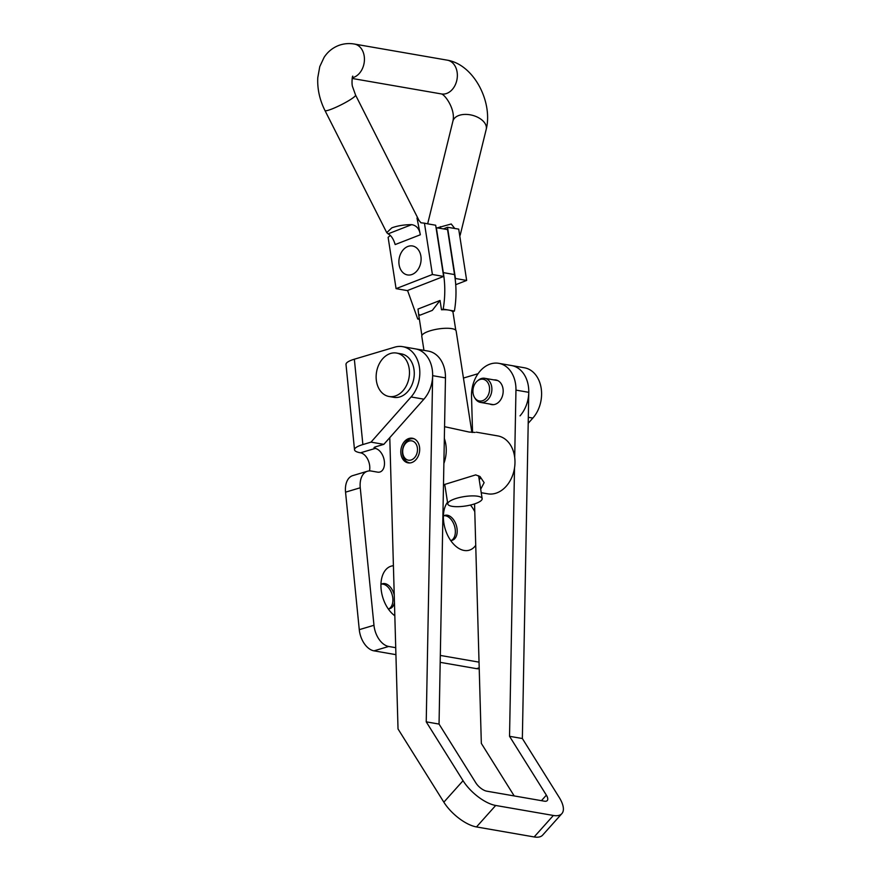 <?xml version="1.0" encoding="UTF-8"?>
<svg xmlns="http://www.w3.org/2000/svg" width="881" height="881" viewBox="0 0 881 881"><rect width="100%" height="100%" fill="white"/><g stroke="black" fill="none" stroke-linecap="round" stroke-linejoin="round"><path stroke-width="1.32" d="M474.782 511.652A27.355 17.025 73.4 0 0 470.443 505.055M447.515 502.236A27.355 17.025 73.4 0 0 444.762 507.687A27.355 17.025 73.4 0 0 443.572 520.869A27.355 17.025 73.4 0 0 456.413 546.749A27.355 17.025 73.4 0 0 475.729 545.284M450.654 540.449A12.984 8.072 73.4 0 0 452.327 540.24A12.984 8.072 73.4 0 0 457.107 529.272A12.984 8.072 73.4 0 0 444.916 515.363A12.984 8.072 73.4 0 0 443.396 516.112M451.38 540.427A12.984 8.072 73.4 0 0 455.268 529.822A12.984 8.072 73.4 0 0 444.013 515.726M393.411 565.723A27.355 17.025 73.4 0 0 382.321 576.064A27.355 17.025 73.4 0 0 381.132 589.246A27.355 17.025 73.4 0 0 393.961 615.125A27.355 17.025 73.4 0 0 394.831 615.786M394.248 595.127A12.984 8.072 73.4 0 0 382.464 583.74A12.984 8.072 73.4 0 0 380.944 584.488M388.928 608.804A12.984 8.072 73.4 0 0 392.816 598.21A12.984 8.072 73.4 0 0 381.572 584.103M440.192 662.336L476.522 668.646A19.591 12.191 73.4 0 0 479.22 668.679M362.873 444.564A24.492 5.671 174.3 0 0 354.514 449.773L346.002 364.426A24.492 5.671 -5.7 0 1 354.349 359.206L362.873 444.564L371.011 442.13L383.83 444.354L375.68 446.777A4.901 1.134 174.3 0 0 374.018 447.823A4.901 1.134 174.3 0 0 375.218 448.429A12.246 7.621 -106.6 0 1 384.138 459.893A12.246 7.621 -106.6 0 1 379.898 472.018A12.246 7.621 -106.6 0 1 377.586 472.139L371.176 471.027A19.591 12.191 73.4 0 0 367.465 471.225A19.591 12.191 73.4 0 0 360.252 487.777L373.973 625.279A19.591 12.191 73.4 0 0 388.686 646.467L395.734 647.689M440.324 655.431L479.044 662.149M367.465 471.225L352.774 475.608A19.591 12.191 73.4 0 0 345.55 492.16L359.272 629.662A19.591 12.191 73.4 0 0 373.985 650.85L395.932 654.66M354.514 449.773A24.492 5.671 174.3 0 0 360.516 452.812A12.246 7.621 -106.6 0 1 369.469 470.906M371.011 442.13L411.086 396.957A29.392 21.981 -80.2 0 0 419.334 366.683A29.392 21.981 -80.2 0 0 402.628 346.651A29.392 21.981 -80.2 0 0 394.765 347.158L354.349 359.206M383.83 444.354L423.904 399.181A29.392 21.981 -80.2 0 0 432.153 368.908A29.392 21.981 -80.2 0 0 415.447 348.876A29.392 21.981 -80.2 0 1 432.648 375.658L426.228 721.847L439.046 724.072L445.467 377.883A29.392 21.981 -80.2 0 0 428.265 351.101L402.628 346.651M426.228 721.847L463.054 780.698A29.392 12.499 41.8 0 0 495.695 805.465L553.367 815.465A29.392 12.499 41.8 0 0 561.869 813.626A29.392 12.499 41.8 0 0 559.182 797.371L522.356 738.52L528.776 392.331A29.392 21.981 -80.2 0 0 511.575 365.549L524.393 367.773A29.392 21.981 99.8 0 1 541.099 387.805A29.392 21.981 99.8 0 1 532.851 418.079L528.193 423.32M514.702 457.448L515.958 390.107A29.392 21.981 -80.2 0 0 498.756 363.324L511.575 365.549A29.392 21.981 99.8 0 1 528.281 385.581A29.392 21.981 99.8 0 1 520.032 415.865M463.45 378.059L478.064 373.698M388.202 608.826A12.984 8.072 73.4 0 0 389.887 608.617A12.984 8.072 73.4 0 0 394.457 602.571M409.896 438.253A12.488 9.339 -80.2 0 0 400.844 450.598A12.488 9.339 -80.2 0 0 408.112 462.866A12.488 9.339 -80.2 0 0 410.601 462.855A12.488 9.339 -80.2 0 0 419.653 450.51A12.488 9.339 -80.2 0 0 412.385 438.242A12.488 9.339 -80.2 0 0 409.896 438.253M489.825 404.038A12.488 9.339 -80.2 0 0 491.598 404.588A12.488 9.339 -80.2 0 0 494.076 404.577A12.488 9.339 -80.2 0 0 503.139 392.243A12.488 9.339 -80.2 0 0 495.871 379.975A12.488 9.339 -80.2 0 0 494.01 379.909M541.441 800.664L546.363 795.147A9.801 4.163 41.8 0 1 547.255 800.565A9.801 4.163 41.8 0 1 544.425 801.181L486.753 791.171A9.801 4.163 41.8 0 1 475.872 782.923L439.046 724.072M495.695 805.465L476.489 826.94L534.161 836.95A29.392 12.499 -138.2 0 0 542.663 835.1L561.869 813.626M498.756 363.324A29.392 21.981 -80.2 0 0 471.522 396.241L472.546 432.45M522.356 738.52L509.537 736.307L514.515 468.009M546.363 795.147L509.537 736.307M474.562 503.899L481.334 743.399L514.207 795.939M476.489 826.94A29.392 12.499 -138.2 0 1 443.848 802.173L398.025 728.95L389.787 437.637M396.571 353.061L401.373 353.887A22.047 16.486 99.8 0 1 414.257 374.535A22.047 16.486 99.8 0 1 399.743 396.946A22.047 16.486 99.8 0 1 393.84 397.331L389.039 396.494A22.047 16.486 99.8 0 1 376.154 375.846A22.047 16.486 99.8 0 1 390.668 353.435A22.047 16.486 99.8 0 1 396.571 353.061A22.047 16.486 99.8 0 1 409.456 373.698A22.047 16.486 99.8 0 1 394.93 396.109A22.047 16.486 99.8 0 1 389.039 396.494M482.303 400.789A11.024 8.237 -80.2 0 0 489.506 387.651A11.024 8.237 -80.2 0 0 480.167 379.447A11.024 8.237 -80.2 0 0 477.392 380.955A11.024 8.237 -80.2 0 0 474.529 397.452A11.024 8.237 -80.2 0 0 482.303 400.789M474.529 397.452L475.167 398.509A12.246 9.162 -80.2 0 0 480.53 402.419A12.246 9.162 -80.2 0 0 483.812 402.21A12.246 9.162 -80.2 0 0 491.873 389.765A12.246 9.162 -80.2 0 0 484.715 378.29A12.246 9.162 -80.2 0 0 481.444 378.5A12.246 9.162 -80.2 0 0 478.35 380.174L477.392 380.955M444.134 484.594A18.853 5.154 171.2 0 0 444.839 484.968M402.815 453.363A9.801 7.323 99.8 0 1 408.641 441.216A9.801 7.323 99.8 0 1 417.352 447.691A9.801 7.323 99.8 0 1 411.537 459.838A9.801 7.323 99.8 0 1 402.815 453.363M409.599 462.866L409.973 462.932A12.246 9.162 99.8 0 1 409.599 462.866A12.246 9.162 99.8 0 1 402.606 454.343A12.246 9.162 99.8 0 1 413.784 438.738A12.246 9.162 99.8 0 1 414.202 438.826M475.057 432.439L469.055 432.031L444.564 426.679M443.881 463.439A29.392 21.981 -80.2 0 0 445.83 444.453A29.392 21.981 -80.2 0 0 444.343 438.507M481.224 492.699L487.733 493.823A29.392 21.981 -80.2 0 0 514.559 456.38A29.392 21.981 -80.2 0 0 497.776 435.908L476.291 432.186M443.484 484.825L475.707 474.881L480.079 476.599L484.132 482.656L480.696 489.23M444.905 485.409L443.473 485.321M479.198 479.638A18.853 5.154 171.2 0 0 480.354 477.447A18.853 5.154 171.2 0 0 479.616 476.302M440.037 300.465L432.329 310.376L420.028 315.167L418.607 314.253L418.012 309.044L440.037 300.465L441.491 309.771L443.187 309.11L448.792 310.09A17.146 4.68 171.2 0 0 441.491 309.771M454.409 311.059L452.702 311.72A17.146 4.68 171.2 0 0 448.792 310.09L454.409 311.059C456.479 298.703 456.523 286.545 454.53 274.575L447.548 229.545L436.062 227.705M471.875 432.406L456.149 331.003A17.389 4.746 171.2 0 0 445.709 328.283A17.389 4.746 171.2 0 0 427.593 331.685A17.389 4.746 171.2 0 0 421.779 336.333L423.959 350.352M476.335 503.26A17.389 4.746 171.2 0 0 482.149 498.624A17.389 4.746 171.2 0 0 471.709 495.904A17.389 4.746 171.2 0 0 453.594 499.318A17.389 4.746 171.2 0 0 447.779 503.954A17.389 4.746 171.2 0 0 458.219 506.674A17.389 4.746 171.2 0 0 476.335 503.26M407.573 290.488L417.748 319.021L419.257 318.437M417.748 319.021L419.389 319.307M443.187 309.11C445.268 296.754 445.312 284.596 443.308 272.625L454.53 274.575M443.308 272.625L436.326 227.606M411.691 224.644C416.526 225.47 419.389 228.84 420.314 234.775L395.173 244.566C393.477 238.949 391.12 235.37 388.08 233.85L411.691 224.644C404.28 224.666 397.65 225.734 391.814 227.849L386.748 232.639L388.08 233.85M437.505 227.805L451.237 223.983L454.816 228.542M459.761 235.921L460.212 235.051L459.331 233.168M441.381 93.937C444.795 94.399 455.763 109.288 452.911 121.149L427.659 223.84L435.677 225.228L443.628 276.447L432.406 274.498L424.444 223.168L420.931 222.783L416.988 218.036L420.314 234.775M416.988 218.036L419.059 220.558M432.406 274.498L396.076 288.649L407.286 290.598L443.628 276.447M390.272 235.491L388.114 237.33L396.076 288.649M427.659 223.84L424.444 223.168M447.504 227.276L455.444 278.495L466.666 280.444L458.704 229.115L447.504 227.276L443.473 228.84M455.73 284.695L466.666 280.444M440.412 226.648L440.676 228.355M420.898 256.206A14.691 10.99 99.8 0 1 412.165 274.42A14.691 10.99 99.8 0 1 399.093 264.696A14.691 10.99 99.8 0 1 407.826 246.482A14.691 10.99 99.8 0 1 420.898 256.206M476.522 668.646L479.198 667.842M373.985 650.85L388.686 646.467M359.272 629.662L373.973 625.279M345.55 492.16L360.252 487.777M360.516 452.812L375.218 448.429L375.075 446.986M411.086 396.957L423.904 399.181M532.851 418.079L528.314 417.297M553.367 815.465L534.161 836.95M528.776 392.331L515.958 390.107M463.054 780.698L443.848 802.173M445.467 377.883L432.648 375.658M352.136 78.453L441.469 93.948A17.146 12.819 -80.2 0 0 446.92 93.353A17.146 12.819 -80.2 0 0 457.36 75.645A17.146 12.819 -80.2 0 0 447.328 60.172C474.088 64.643 493.041 102.306 486.213 129.342L460.212 235.051M452.911 121.149A17.146 10.341 13.8 0 1 458.538 115.598A17.146 10.341 13.8 0 1 477.656 117.25A17.146 10.341 13.8 0 1 486.213 129.342M352.257 77.759A17.146 12.819 -80.2 0 0 354.008 77.242A17.146 12.819 -80.2 0 0 364.437 59.534A17.146 12.819 -80.2 0 0 354.404 44.05C348.92 43.092 343.59 43.598 338.392 45.57C332.423 47.981 327.666 51.902 324.12 57.32L319.77 66.604L317.777 77.671C317.237 88.893 319.638 99.85 324.979 110.554L386.748 232.639M352.785 76.129C352.191 75.755 351.497 84.675 352.653 86.944L355.572 95.082A17.146 2.169 153.2 0 1 347.907 101.139A17.146 2.169 153.2 0 1 331.719 109.068A17.146 2.169 153.2 0 1 324.979 110.554M484.715 378.29L497.644 380.537M480.53 402.419L493.448 404.665M452.9 311.643L455.785 330.254M478.603 475.773L482.149 498.624M444.74 484.374L447.779 503.954M418.607 314.253L421.9 335.507M355.572 95.082L419.048 220.525L421.019 222.827M354.404 44.05L447.328 60.172"/></g></svg>
